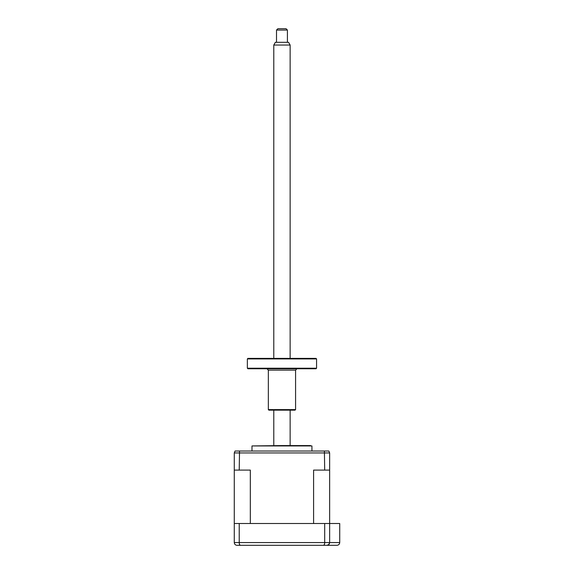 <?xml version="1.0" encoding="UTF-8"?>
<svg xmlns="http://www.w3.org/2000/svg" width="574" height="574" viewBox="0 0 574 574"><rect width="100%" height="100%" fill="white"/><g stroke="black" fill="none" stroke-linecap="round" stroke-linejoin="round"><path stroke-width="0.86" d="M246.54 545.3L238.368 545.3M237.005 545.3C235.39 545.178 234.479 544.274 234.278 542.574L234.278 523.502L339.722 523.502L339.722 542.574C339.55 544.217 338.638 545.128 336.995 545.3L237.005 545.3C235.39 545.178 234.479 544.274 234.278 542.574L239.222 542.574C239.301 544.274 239.652 545.178 240.276 545.3L239.545 544.539M239.222 523.502L239.222 542.574L324.697 542.574C324.619 544.274 324.267 545.178 323.636 545.3L324.375 544.539M324.697 523.502L324.697 542.574L329.641 542.574L328.816 544.532M329.641 470.099L329.641 452.936L328.859 451.028L235.053 451.028L234.278 452.936L234.278 523.502L234.278 470.099L250.329 470.099L250.329 523.502L313.591 523.502L313.591 470.099L329.641 470.099L329.641 542.574C329.44 544.274 328.529 545.178 326.915 545.3L328.809 544.539M329.641 542.574L339.722 542.574C339.55 544.217 338.638 545.128 336.995 545.3M239.243 543.069L239.222 542.574M324.676 543.069L324.697 542.574M317.379 545.3L326.915 545.3M251.986 451.028L251.986 445.941L311.933 445.941L281.956 445.575L310.57 445.575M251.986 445.941L281.956 445.575M239.222 470.099L239.523 451.028M324.697 470.099L324.396 451.028M273.784 45.045L275.355 42.325L288.557 42.325L290.135 45.045L273.784 45.045L273.784 358.384M276.51 30.063L277.873 28.7L286.046 28.7L287.409 30.063L276.51 30.063L276.51 42.325M247.358 358.929L247.903 358.384L316.016 358.384L316.561 358.929L247.358 358.929L247.358 368.221L316.561 368.221L316.561 358.929M316.561 368.221L316.016 368.766L247.903 368.766L247.358 368.221M295.581 409.614L295.036 410.159L268.883 410.159L268.338 409.614L295.581 409.614L295.581 370.13L268.338 370.13L266.975 368.766M329.641 452.936L234.278 452.936M311.933 451.028L311.933 445.941M290.135 45.045L290.135 358.384M290.135 410.159L290.135 445.575M287.409 30.063L287.409 42.325M273.784 410.159L273.784 445.575M268.338 409.614L268.338 370.13M295.581 370.13L296.945 368.766"/></g></svg>
